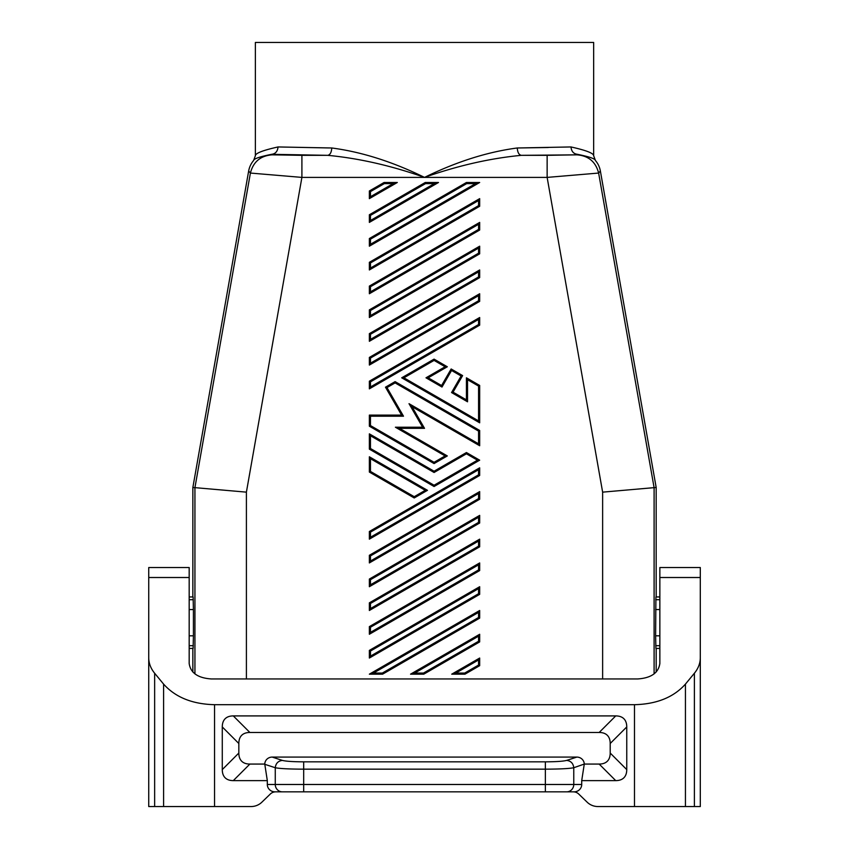 <?xml version="1.0" encoding="UTF-8"?>
<svg xmlns="http://www.w3.org/2000/svg" width="849" height="849" viewBox="0 0 849 849"><rect width="100%" height="100%" fill="white"/><g stroke="black" fill="none" stroke-linecap="round" stroke-linejoin="round"><path stroke-width="1.27" d="M659.853 648.434L655.916 648.434L655.608 635.827L655.916 596.953L659.853 596.953M192.861 596.953L192.861 487.464L248.661 170.989A22.063 22.063 -130 0 1 253.607 160.503L255.369 155.728L255.369 42.45L593.663 42.45L593.663 155.728C593.621 153.245 586.065 150.315 570.984 146.951C571.419 151.355 573.542 153.807 577.352 154.306C589.259 156.704 595.276 158.774 595.425 160.503A22.063 22.063 -50 0 1 600.37 170.989L656.171 487.464L656.171 596.953M656.171 487.464L602.631 492.144L602.631 678.945M656.171 648.434L656.171 672.037M700.298 617.679L700.298 567.535L659.853 567.535L659.853 663.504C658.516 672.864 651.162 678.011 637.79 678.945L211.242 678.945C197.87 678.011 190.516 672.864 189.178 663.504L189.178 577.511L148.734 577.511L148.734 593.281M700.298 666.433L700.298 656.861M685.44 684.103L694.386 673.246C698.281 668.46 700.255 663.302 700.298 657.795L700.298 806.55L685.44 806.55L685.44 684.103C673.671 697.284 656.68 704.15 634.49 704.691L214.542 704.691C192.352 704.15 175.361 697.284 163.592 684.103L154.645 673.246C150.751 668.46 148.777 663.302 148.734 657.795L148.734 567.535L189.178 567.535L189.178 577.511M573.298 791.841A7.609 7.354 0 0 1 578.689 793.995L587.221 802.241A15.229 14.709 0 0 0 597.993 806.55L685.44 806.55M148.734 657.795L148.734 806.55L251.039 806.55A15.229 14.709 0 0 0 261.81 802.241L270.343 793.995A7.609 7.354 0 0 1 275.734 791.841L274.927 791.841A7.609 7.354 0 0 1 267.318 784.487L267.318 780.624L233.305 780.624L249.871 764.068L264.761 764.068L267.318 780.624M278.621 146.962L328.743 147.949M518.081 147.97L520.087 147.949M520.288 147.949L548.316 147.503M246.401 678.945L246.401 492.144L194.93 487.644L250.402 173.058C253.299 161.809 260.537 155.738 272.126 154.836L271.68 154.306C259.773 156.704 253.755 158.774 253.607 160.503M600.37 170.989L598.63 173.058L547.138 177.399L547.138 155.335L521.307 155.335C490.085 158.296 457.823 165.651 424.521 177.399C456.433 161.734 487.347 151.929 517.274 147.981C517.55 152.374 518.898 154.826 521.307 155.335L576.906 154.836C588.495 155.738 595.733 161.809 598.63 173.058L654.101 487.644L654.101 673.904M428.193 377.805L441.586 385.542L451.148 368.975L462.609 375.598L453.048 392.153L466.43 399.89L466.43 377.805L479.674 385.446L479.674 422.813L478.571 420.902L403.922 377.805L434.072 360.401L445.109 366.768L425.986 377.805L428.193 377.805L447.317 366.768L445.109 366.768M447.317 366.768L434.072 359.127L401.715 377.805L479.674 422.813M369.357 246.189L369.357 238.537L466.43 182.493L479.674 182.493L369.357 246.189L370.461 244.268L370.461 239.174L369.357 238.537M369.357 365.07L369.357 357.429L479.674 293.743L479.674 301.384L369.357 365.07L370.461 363.16L478.571 300.748L479.674 301.384M479.674 269.961L479.674 277.602L369.357 341.298L369.357 333.646L479.674 269.961L478.571 271.871L478.571 276.965L479.674 277.602M395.103 381.626L395.103 382.899L478.571 431.09L479.674 430.454L395.103 381.626L385.478 387.186L401.588 415.097L369.357 415.097L369.357 426.209L434.072 463.575L447.317 455.934L399.508 428.331L395.401 427.227L445.109 455.934L447.317 455.934M479.674 430.454L479.674 445.746L412.009 406.682L409.006 403.668L422.611 427.227L395.401 427.227M399.508 428.331L424.521 428.331L412.009 406.682M479.674 546.798L479.674 539.157L369.357 602.843L369.357 610.484L479.674 546.798L478.571 546.162L478.571 541.068L479.674 539.157M479.674 206.275L369.357 269.961L369.357 262.32L370.461 262.957L370.461 268.051L478.571 205.638L479.674 206.275L479.674 198.634L369.357 262.32M369.357 381.201L369.357 388.853L370.461 386.932L370.461 381.838L369.357 381.201L479.674 317.515L479.674 325.156L369.357 388.853M478.571 569.934L478.571 564.84L479.674 562.929L479.674 570.57L369.357 634.267L370.461 632.356L478.571 569.934L479.674 570.57M479.674 562.929L369.357 626.615L369.357 634.267M382.602 674.17L369.357 674.17L479.674 610.484L479.674 618.125L382.602 674.17L382.305 673.077L373.475 673.077L369.357 674.17M369.357 562.929L479.674 499.244L479.674 491.603L369.357 555.288L369.357 562.929L370.461 561.019L370.461 555.925L369.357 555.288M479.674 523.016L478.571 522.379L478.571 517.285L479.674 515.375L479.674 523.016L369.357 586.712L370.461 584.802L370.461 579.697L369.357 579.06L369.357 586.712M479.674 515.375L369.357 579.06M423.778 674.17L410.545 674.17L479.674 634.267L479.674 641.908L423.778 674.17L423.481 673.077L414.662 673.077L410.545 674.17M478.571 593.716L478.571 588.622L479.674 586.712L369.357 650.398L369.357 658.039L370.461 656.128L478.571 593.716L479.674 594.353L369.357 658.039M479.674 586.712L479.674 594.353M397.311 182.493L384.066 182.493L369.357 190.983L369.357 198.634L397.311 182.493L393.193 183.596L370.461 196.713L369.357 198.634M434.072 471.216L466.43 452.538L479.674 460.179L434.072 486.509L369.357 449.142L369.357 433.85L434.072 471.216L434.072 472.49L370.461 435.76L369.357 433.85M464.965 674.17L451.732 674.17L479.674 658.039L479.674 665.68L464.965 674.17L464.668 673.077L455.839 673.077L451.732 674.17M369.357 293.743L369.357 286.092L479.674 222.406L479.674 230.047L369.357 293.743L370.461 291.823L370.461 286.729L369.357 286.092M427.461 490.329L414.216 497.97L369.357 472.065L369.357 456.783L427.461 490.329L425.253 490.329L370.461 458.693L369.357 456.783M479.674 246.189L479.674 253.83L369.357 317.515L369.357 309.874L479.674 246.189L478.571 248.099L478.571 253.193L479.674 253.83M479.674 475.461L478.571 474.824L478.571 469.73L479.674 467.82L479.674 475.461L369.357 539.157L370.461 537.247L370.461 532.143L369.357 531.506L369.357 539.157M479.674 467.82L369.357 531.506M369.357 214.765L370.461 215.402L425.551 183.596L425.253 182.493L369.357 214.765L369.357 222.406L370.461 220.496L434.37 183.596L438.487 182.493L369.357 222.406M425.253 182.493L438.487 182.493M255.369 155.728C255.411 153.245 262.967 150.315 278.048 146.951C277.612 151.355 275.49 153.807 271.68 154.306L327.735 155.335L301.904 155.335L301.904 177.399L424.521 177.399C392.599 161.724 361.685 151.929 331.768 147.981C331.481 152.374 330.134 154.826 327.735 155.335C358.957 158.296 391.219 165.651 424.521 177.399L547.138 177.399L602.631 492.144M192.861 648.434L192.861 672.037M246.401 492.144L301.904 177.399L250.402 173.058L248.661 170.989M189.178 596.953L193.116 596.953L193.423 609.561L193.423 635.827L189.178 635.827M189.178 648.434L193.116 648.434L193.423 635.827M192.861 487.464L194.93 487.644L194.93 673.904M595.425 160.503L593.663 155.728M331.768 147.981L278.048 146.951M570.984 146.951L517.274 147.981M441.586 385.542L441.989 387.048L425.986 377.805M369.357 269.961L370.461 268.051M369.357 341.298L370.461 339.377L370.461 334.283L369.357 333.646M434.072 463.575L434.072 462.302L370.461 425.572L369.357 426.209M370.461 363.16L370.461 358.066L478.571 295.654L479.674 293.743M370.461 358.066L369.357 357.429M369.357 449.142L370.461 448.505L370.461 435.76M479.674 325.156L478.571 324.52L370.461 386.932M478.571 324.52L478.571 319.426L479.674 317.515M478.571 564.84L370.461 627.252L369.357 626.615M479.674 198.634L478.571 200.544L478.571 205.638M370.461 239.174L466.727 183.596L466.43 182.493M479.674 665.68L478.571 665.043L464.668 673.077M479.674 499.244L478.571 498.607L370.461 561.019M478.571 498.607L478.571 493.513L479.674 491.603M479.674 618.125L478.571 617.488L382.305 673.077M478.571 617.488L478.571 612.394L479.674 610.484M424.521 428.331L422.611 427.227M478.571 541.068L370.461 603.48L369.357 602.843M479.674 641.908L478.571 641.271L423.481 673.077M478.571 665.043L478.571 659.949L479.674 658.039M479.674 460.179L477.467 460.179L434.072 485.235L370.461 448.505M434.072 486.509L434.072 485.235M478.571 641.271L478.571 636.177L479.674 634.267M466.43 399.89L467.534 401.8L451.541 392.556L453.048 392.153M370.461 291.823L478.571 229.41L479.674 230.047M466.43 377.805L467.534 379.715L467.534 401.8M369.357 309.874L370.461 310.511L478.571 248.099M369.357 317.515L370.461 315.605L370.461 310.511M370.461 244.268L475.557 183.596L479.674 182.493M434.072 359.127L434.072 360.401M401.715 377.805L403.922 377.805M478.571 588.622L370.461 651.034L369.357 650.398M466.43 452.538L466.43 453.812L477.467 460.179M478.571 229.41L478.571 224.316L479.674 222.406M369.357 472.065L370.461 471.428L370.461 458.693M478.571 431.09L478.571 443.836L479.674 445.746M414.216 497.97L414.216 496.697L425.253 490.329M478.571 546.162L370.461 608.574L369.357 610.484M393.193 183.596L384.364 183.596L384.066 182.493M384.364 183.596L370.461 191.619L369.357 190.983M479.674 385.446L478.571 386.083L478.571 420.902M451.148 368.975L451.551 370.482L441.989 387.048M462.609 375.598L461.103 376.001L451.541 392.556M401.588 415.097L403.498 416.201L386.985 387.59L395.103 382.899M403.498 416.201L370.461 416.201L369.357 415.097M385.478 387.186L386.985 387.59M148.734 616.661L148.734 619.335M148.734 648.434L148.734 596.953M303.687 761.84C292.884 761.776 285.784 761.298 282.367 760.407C278.154 760.948 275.787 763.389 275.267 767.729C279.809 768.632 289.286 769.109 303.687 769.162L303.687 761.84L545.355 761.84C556.148 761.776 563.258 761.298 566.665 760.407C570.878 760.948 573.245 763.389 573.765 767.729L584.271 764.068L599.171 764.068A58.369 22.063 -135 0 0 610.198 753.042L610.198 743.501A58.369 22.063 135 0 0 599.171 732.475L249.871 732.475L233.305 715.909A58.369 22.063 45 0 0 222.279 726.946L222.279 769.597A58.369 22.063 -45 0 0 233.305 780.624M233.305 715.909L615.727 715.909A58.369 22.063 -45 0 1 626.753 726.946L626.753 769.597L610.198 753.042M274.927 791.841L574.104 791.841A7.609 7.354 0 0 0 581.714 784.487L581.714 780.624L615.727 780.624A58.369 22.063 45 0 0 626.753 769.597M566.665 791.841A7.354 7.1 -90 0 0 573.765 784.487L573.765 767.729C569.223 768.632 559.756 769.109 545.355 769.162L545.355 761.84M584.239 764.312L581.714 780.624M282.367 760.407L272.2 757.085L576.832 757.085A7.641 7.354 161.9 0 1 584.271 764.068M249.871 732.475A58.369 22.063 -135 0 0 238.834 743.501L238.834 753.042A58.369 22.063 135 0 0 249.871 764.068M272.2 757.085A7.641 7.354 -161.9 0 0 264.761 764.068M700.298 657.795L700.298 577.511L659.853 577.511M659.853 599.712L655.715 599.712M659.853 635.827L655.608 635.827M659.853 609.561L655.608 609.561M659.853 645.686L655.715 645.686M694.386 673.246L694.386 806.55M634.49 806.55L634.49 704.691M154.645 806.55L154.645 673.246M163.592 806.55L163.592 684.103M214.542 806.55L214.542 704.691M301.904 155.335L272.126 154.836M576.906 154.836L547.138 155.335M478.571 224.316L370.461 286.729M478.571 493.513L370.461 555.925M478.571 612.394L373.475 673.077M434.072 462.302L445.109 455.934M478.571 659.949L455.839 673.077M478.571 200.544L370.461 262.957M478.571 469.73L370.461 532.143M478.571 474.824L370.461 537.247M478.571 636.177L414.662 673.077M370.461 627.252L370.461 632.356M370.461 196.713L370.461 191.619M466.727 183.596L475.557 183.596M370.461 651.034L370.461 656.128M478.571 295.654L478.571 300.748M414.216 496.697L370.461 471.428M478.571 253.193L370.461 315.605M370.461 215.402L370.461 220.496M478.571 319.426L370.461 381.838M466.43 453.812L434.072 472.49M425.551 183.596L434.37 183.596M478.571 517.285L370.461 579.697M478.571 271.871L370.461 334.283M370.461 339.377L478.571 276.965M370.461 608.574L370.461 603.48M370.461 416.201L370.461 425.572M478.571 443.836L409.006 403.668M467.534 379.715L478.571 386.083M478.571 522.379L370.461 584.802M451.551 370.482L461.103 376.001M193.317 599.712L189.178 599.712M193.423 609.561L189.178 609.561M193.317 645.686L189.178 645.686M303.687 791.841L303.687 769.162L545.355 769.162L545.355 784.487L581.714 784.487M282.367 791.841A7.354 7.1 -90 0 1 275.267 784.487L275.267 767.729L264.792 764.312M222.279 769.597L238.834 753.042M238.834 743.501L222.279 726.946M599.171 732.475L615.727 715.909M610.198 743.501L626.753 726.946M545.355 791.841L545.355 784.487L267.318 784.487M615.727 780.624L599.171 764.068M566.665 760.407L576.832 757.085"/></g></svg>

